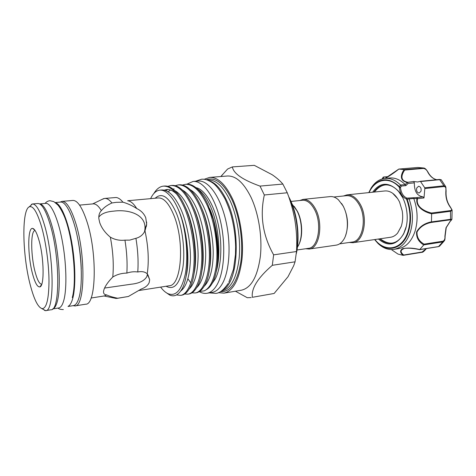 <?xml version="1.0" encoding="UTF-8"?>
<svg xmlns="http://www.w3.org/2000/svg" width="476" height="476" viewBox="0 0 476 476"><rect width="100%" height="100%" fill="white"/><g stroke="black" fill="none" stroke-linecap="round" stroke-linejoin="round"><path stroke-width="0.71" d="M68.05 306.473L73.405 305.616C75.672 305.235 77.534 302.599 78.998 297.696C82.497 285.88 82.039 260.437 77.683 238.351C73.352 216.223 66.027 201.419 60.577 202.062L55.174 202.538M68.193 306.294C69.984 305.396 71.477 302.855 72.661 298.678C75.916 287.195 75.541 262.883 71.549 241.13C67.568 219.347 60.708 203.716 55.353 202.675M52.634 308.948L58.715 307.972C60.839 307.615 62.564 304.973 63.891 300.041C67.074 288.159 66.42 262.46 62.136 240.124C57.87 217.746 50.861 202.752 45.755 203.365L39.621 203.906C44.613 203.734 51.408 219.014 55.567 241.391C59.744 263.734 60.44 289.224 57.423 301.046C56.204 305.806 54.609 308.436 52.646 308.936M33.873 229.045L33.855 229.396M40.823 285.636L40.924 285.963M199.248 291.615C201.848 293.127 204.418 293.68 206.953 293.281L212.004 292.437C215.985 291.758 219.466 288.777 222.453 283.488C229.777 270.469 231.294 242.944 225.511 219.287C219.769 195.588 208.012 180.053 198.206 181.023L193.101 181.439L186.83 184.206M206.953 293.281C210.886 292.609 214.325 289.622 217.27 284.327C224.499 271.272 225.951 243.647 220.186 219.888C214.462 196.082 202.794 180.469 193.101 181.439M211.981 283.702L215.134 279.144C221.203 267.928 222.673 245.158 218.294 224.708C213.932 204.24 204.513 189.234 195.969 187.651M397.972 254.065L391.355 249.561L397.972 254.065L403.083 255.344C400.018 252.661 399.84 250.447 402.553 248.704C407.521 247.657 413.257 247.936 419.755 249.537L423.747 244.938C418.523 241.766 416.149 237.417 416.613 231.889C419.677 226.564 424.628 223.208 431.47 221.816L431.321 222.435C424.806 223.726 420.046 226.885 417.047 231.913C416.702 237.161 419.047 241.237 424.074 244.14L442.823 241.225C444.477 240.517 445.167 238.869 444.893 236.28L445.12 236.203C445.078 238.833 444.846 240.315 444.417 240.666L442.722 241.927L442.823 241.225M419.755 249.537L438.563 246.568L442.722 241.927L423.795 244.878L424.074 244.14M413.757 198.427L406.581 199.248L406.224 198.914L406.897 198.111L413.382 197.742L416.768 197.588L417.541 198.676C415.494 206.649 424.776 211.546 431.494 213.016L450.486 210.582C451.998 210.196 451.974 209.125 450.415 207.369C446.899 202.609 445.393 197.034 445.899 190.638C446.286 188.091 445.655 186.729 444.001 186.544L424.824 188.555L424.003 197.945L417.541 198.676L413.793 198.551L413.382 197.742M372.631 192.215C380.098 182.028 388.678 181.642 398.376 191.066C406.272 199.914 409.509 217.211 405.475 229.367L403.672 233.853C396.573 245.354 388.154 247.08 378.432 239.017M379.729 238.827C383.608 242.242 387.696 243.676 391.998 243.117C396.883 242.308 400.828 239.023 403.832 233.276L406.254 226.463M416.696 188.068C416.268 190.977 417.101 192.625 419.195 193.024L421.01 191.221C421.45 188.317 420.623 186.657 418.535 186.253L416.696 188.068M450.088 221.376C451.712 220.144 451.772 219.632 450.272 219.847L450.605 219.293L451.891 219.424L450.088 221.376L446.012 227.76L444.893 236.28M409.152 199.141C413.097 210.481 413.483 221.501 410.324 232.193C406.807 242.266 401.316 247.996 393.848 249.382C388.202 250.12 382.9 248.115 377.932 243.379L374.594 239.571M393.848 249.382L398.4 248.674C405.897 247.282 411.419 241.57 414.959 231.532C418.154 220.852 417.767 209.856 413.793 198.551M431.47 221.816L431.619 213.795C424.485 212.201 415.042 206.858 417.047 198.516M405.189 184.575C400.251 179.738 395.068 177.536 389.642 177.982L385.054 178.405C390.445 177.965 395.592 180.16 400.506 184.997L405.278 184.652L407.081 182.391C398.989 180.678 401.012 174.079 404.082 169.587L398.858 169.075C394.199 172.788 389.654 175.894 385.209 178.387M368.781 192.613L371.084 188.109C374.743 182.302 379.402 179.065 385.054 178.405M401.208 226.546L397.633 233.073C395.562 235.465 393.206 236.864 390.552 237.262L352.918 242.712C363.831 242.076 368.507 217.841 359.963 203.799C356.209 197.522 351.883 194.541 346.992 194.862L343.47 195.993M339.59 243.861L352.175 242.046C362.742 241.433 367.264 217.96 358.999 204.359C355.358 198.266 351.169 195.374 346.433 195.69L333.783 196.999M349.229 242.468L352.918 242.712M291.003 201.443L302.427 200.253C306.901 199.98 310.899 203.014 314.416 209.369C322.395 223.571 318.373 247.871 308.388 248.353L297.018 249.989M299.713 200.539L303.028 199.396C307.651 199.111 311.774 202.24 315.404 208.791C323.662 223.446 319.497 248.537 309.18 249.037L305.687 248.74M303.028 199.396L330.171 196.594C332.998 196.332 335.764 197.421 338.478 199.86L342.928 205.709C348.652 215.705 348.86 232.157 343.446 239.94C341.405 242.968 338.989 244.7 336.187 245.134L309.18 249.037M341.518 203.413L343.232 206.126C348.063 216.068 348.825 225.945 345.522 235.757M298.91 244.444C303.123 236.34 302.45 220.876 297.399 211.279L294.192 206.358M297.429 247.145C302.891 239.493 302.748 221.649 297.018 210.85L292.097 204.097M104.577 288.057L131.09 284.231C139.218 283.375 144.496 280.786 146.911 276.461L147.417 274.093M39.014 240.392C44.101 257.891 44.476 286.421 39.853 286.891C37.455 287.248 35.034 282.958 32.594 274.021C27.584 255.945 27.406 227.272 32.606 228.409C34.694 228.789 36.831 232.788 39.014 240.392M35.117 230.557L35.057 230.557C30.452 230.444 30.708 256.189 35.242 272.403C37.384 280.209 39.538 284.148 41.704 284.208L41.757 284.202M102.025 199.414L104.577 198.433C106.921 198.23 109.385 199.741 111.955 202.96L116.299 202.33L122.939 202.181C127.848 203.615 132.447 205.733 136.737 208.536C141.098 210.606 144.109 213.694 145.763 217.8L146.679 224.369L144.984 230.866C143.086 234.757 140.069 237.238 135.922 238.309L129.662 240.13L124.956 240.148C126.83 251.84 127.461 262.823 126.854 273.099C130.608 271.826 134.244 271.457 137.772 271.986C141.902 271.147 145.061 271.778 147.239 273.867L149.678 279.751L149.143 282.708C147.863 285.493 145.186 287.623 141.104 289.111L128.365 296.488L117.697 298.226C113.08 297.321 109.403 296.227 106.672 294.936C104.363 294.733 103.328 293.525 103.566 291.3L103.97 289.592C105.226 285.921 108.159 281.732 112.776 277.026C116.935 274.468 121.63 273.159 126.854 273.099M144.537 231.741L144.948 229.075C146.251 214.26 128.401 209.113 113.609 211.148C106.213 211.713 101.275 213.712 98.794 217.145M216.205 271.778C221.34 254.618 218.793 224.916 210.505 206.423C206.846 198.153 202.782 192.518 198.325 189.507L197.26 188.746M197.635 189.097L198.325 189.507M176.923 206.447L178.411 209.672C186.818 228.26 190.287 259.842 186.08 276.401M150.618 198.641C153.082 193.393 156.152 190.561 159.835 190.138L161.763 189.972C168.593 189.811 174.995 196.29 180.975 209.41C186.747 222.363 190.757 242.968 190.424 258.992C189.888 275.842 186.64 286.522 180.69 291.038M159.835 190.138C162.816 189.888 165.892 191.441 169.069 194.785L169.385 195.089C174.21 200.015 178.351 208.066 181.796 219.234C189.924 244.789 189.115 278.424 181.35 290.033C177.988 295.239 174.133 296.929 169.771 295.096L165.487 292.163M164.28 190.132L166.737 189.549C169.974 189.252 173.371 190.852 176.929 194.357M184.843 206.126L186.128 208.893C194.446 226.969 197.951 257.772 193.893 274.313M165.547 190.489L167.974 189.531M174.68 190.537C179.892 193.399 184.557 199.426 188.663 208.637C194.303 221.126 198.284 240.785 198.111 256.528C197.772 272.909 194.744 283.785 189.037 289.158M168.123 191.745L170.491 190.031M172.996 189.085L174.115 188.918M182.403 190.049C187.592 192.97 192.209 198.909 196.261 207.863C201.907 220.186 205.876 239.535 205.703 255.136C205.364 271.338 202.324 282.22 196.588 287.778M190.061 189.567C195.208 192.548 199.777 198.397 203.776 207.108C209.422 219.257 213.385 238.297 213.212 253.767C212.879 269.791 209.827 280.673 204.067 286.409M193.756 208.119C201.878 225.475 205.465 255.148 201.735 271.659M201.431 207.667C209.267 224.333 212.843 252.577 209.5 268.904M272.302 265.31L273.635 254.85C262.841 235.674 259.735 215.717 264.329 194.981L260.015 186.098L282.857 184.063L287.272 192.768C290.699 201.717 293.228 210.809 294.858 220.055L295.37 223.333C296.667 232.675 297.042 242.07 296.506 251.524L295.06 261.812L272.302 265.31C257.819 277.811 251.167 288.474 252.34 297.304L274.14 293.46L252.34 297.304M204.228 179.268L209.636 177.411L227.355 176.013C235.81 175.608 243.67 182.647 250.935 197.129C258.67 213.426 262.478 237.34 260.33 256.612C257.486 276.705 251.209 287.897 241.499 290.181L223.976 293.151L218.282 292.669M220.834 176.525L227.605 169.034L232.353 166.915C233.478 173.49 242.7 179.886 260.015 186.098M30.404 285.493C22.289 255.547 21.39 208.488 29.685 206.703C33.415 205.935 37.384 212.653 41.596 226.862C45.928 242.177 48.933 264.24 48.998 281.322C48.79 299.089 46.559 308.198 42.316 308.65C38.229 307.74 34.26 300.023 30.404 285.493M29.107 206.959L32.41 203.978C36.247 203.918 40.27 210.945 44.476 225.059C54.329 257.849 54.526 311.875 45.625 310.638L41.692 308.549M32.41 203.978L37.836 203.502C41.775 203.436 45.874 210.428 50.141 224.482C60.131 257.117 60.131 310.959 50.997 309.769L45.625 310.638M60.154 202.098L62.005 201.39C66.39 201.283 70.835 208.119 75.351 221.899C85.924 253.886 85.085 306.889 74.952 305.925L72.989 305.681M62.005 201.39L72.858 200.438C77.439 200.313 82.039 207.084 86.662 220.739C97.485 252.435 96.277 305.062 85.71 304.194L74.952 305.925M124.956 240.148C119.732 240.737 114.859 239.749 110.343 237.179C105.125 232.829 101.584 227.974 99.716 222.619L98.847 218.639C98.58 215.319 99.419 212.647 101.364 210.624C103.869 207.524 107.403 204.972 111.955 202.96M79.557 205.114L93.153 203.877C95.765 203.668 98.502 205.918 101.364 210.624M127.931 200.812C130.823 201.14 133.762 203.716 136.737 208.536M182.433 185.069L185.515 184.307C193.155 184.105 200.259 190.852 206.822 204.543C214.872 221.257 218.942 250.132 215.955 267.625C218.276 252.518 217.383 236.483 213.278 219.501C219.995 242.909 219.138 270.856 212.409 282.917C210.666 286.183 208.655 288.42 206.376 289.628M213.278 219.501L207.857 204.436C205.567 199.414 202.972 195.172 200.093 191.715C195.422 186.348 190.9 183.855 186.521 184.224L185.515 184.307M153.855 193.506L154.48 192.518C157.145 188.55 160.156 186.419 163.512 186.128C170.801 185.961 177.637 192.857 184.022 206.81C190.757 221.774 195.065 246.336 193.964 263.906C193.149 281.697 187.33 294.65 180.612 295.37L176.548 294.93M180.618 295.37L181.636 295.203C184.313 294.805 186.77 292.805 189.002 289.212C198.433 275.36 196.707 232.193 185.099 206.703C182.379 200.473 179.297 195.481 175.852 191.727C171.907 187.615 168.141 185.723 164.547 186.045L163.512 186.128M167.784 186.348L170.926 185.515C178.333 185.337 185.259 192.179 191.709 206.048C198.51 220.912 202.8 245.33 201.622 262.811C200.729 280.507 194.761 293.418 187.913 294.162L184.658 294.013M187.919 294.162L188.924 293.995C191.822 293.567 194.458 291.36 196.832 287.367C206.108 273.051 204.293 230.854 192.774 205.941C190.186 200.116 187.264 195.362 183.998 191.679C179.809 187.175 175.799 185.093 171.949 185.432L170.926 185.515M175.15 185.705L178.262 184.908C185.783 184.718 192.804 191.513 199.307 205.287C206.167 220.061 210.446 244.331 209.196 261.723C208.226 279.335 202.116 292.199 195.136 292.972L191.917 292.853M195.142 292.966L196.136 292.805C199.26 292.341 202.08 289.908 204.591 285.505C213.694 270.761 211.784 229.527 200.36 205.186C197.915 199.759 195.154 195.255 192.078 191.679C187.651 186.753 183.385 184.468 179.274 184.825L178.262 184.908M209.434 180.856C215.801 182.974 221.632 189.716 226.927 201.074C241.272 230.937 238.262 282.655 222.935 289.86M207.738 180.124L208.214 180.083C216.033 179.72 223.339 186.61 230.128 200.759C237.351 216.628 240.987 239.845 239.125 258.51C236.614 277.972 230.884 288.771 221.941 290.901L221.471 290.985M206.513 179.726C215.39 176.679 223.898 183.421 232.05 199.944C239.91 217.115 243.522 242.742 240.791 262.216C237.232 282.435 230.432 292.252 220.382 291.669M209.636 177.411C217.806 177.03 225.445 184.2 232.556 198.909C240.142 215.473 243.962 239.749 241.998 259.271C239.357 279.62 233.347 290.913 223.976 293.151M181.796 219.234C186.866 237.143 188.181 259.456 185.164 274.67C181.54 290.217 175.858 296.566 168.117 293.722C165.559 292.573 163.06 290.372 160.626 287.105M346.992 194.862L384.816 190.959C387.488 190.703 390.112 191.483 392.7 193.298L397.775 198.778M104.577 198.433L116.126 197.504C118.328 197.724 120.601 199.283 122.939 202.181M128.365 296.488L116.965 298.404L114.252 298.071M141.104 289.111L139.2 290.33M117.697 298.226L116.965 298.404M135.922 238.309C137.897 250.275 138.51 261.502 137.772 271.986M106.672 294.936L104.553 295.905L91.065 298.024M295.06 261.812L293.698 265.697L288.028 276.699L274.14 293.46M232.353 166.915L254.285 165.333L272.088 174.674C276.502 177.661 280.096 180.791 282.857 184.063M190.811 282.899L187.913 278.805M199.486 291.467L204.186 290.872C209.851 288.307 213.772 280.56 215.955 267.625M144.984 230.866C148.357 246.538 149.113 260.872 147.239 273.867M110.343 237.179C113.08 251.608 113.889 264.894 112.776 277.026M251.161 297.565L247.282 297.72L235.424 291.211M296.506 251.524L273.635 254.85M264.329 194.981L287.272 192.768M209.66 208.661C216.788 224.702 219.989 250.275 217.199 265.888M382.222 178.94L383.495 177.036L383.817 177.09L382.799 178.786M406.224 198.914C402.369 197.171 400.084 193.417 399.376 187.663L399.197 187.122C388.993 175.888 375.005 179.19 369.102 192.584M436.7 179.708C433.011 178.845 430.042 176.334 427.793 172.169C426.805 169.98 425.36 168.736 423.473 168.433L404.725 170.051C401.762 174.216 399.465 180.529 407.301 182.13L408.045 183.48L405.915 185.616L405.278 184.652M407.081 182.391L413.733 181.505L417.642 181.993L420.373 181.302L424.747 187.788L443.924 185.795L445.875 187.003L445.899 190.638M371.084 188.109L368.84 192.607L370.697 189.097C378.884 177.572 388.505 176.769 399.56 186.675L400.506 184.997M404.082 169.587L424.003 168.076C425.074 168.177 426.419 169.557 428.043 172.223M423.67 167.998L417.773 167.469L398.858 169.075M445.578 186.443L441.276 179.845L439.931 179.642L420.784 181.517M450.415 207.369L452.099 209.987L450.79 211.249L431.619 213.795M439.479 246.235L438.36 246.663L439.711 246.021L444.019 241.219M404.654 248.365L407.581 248.151C407.129 248.008 414.471 248.359 419.534 249.668L419.38 249.555C414.233 248.335 409.324 247.936 404.654 248.365C400.262 249.852 399.953 252.066 403.725 255.011L403.083 255.344M403.725 255.011L422.105 252.024L426.258 248.603M413.733 181.505L414.358 182.855C414.209 191.346 417.131 196.017 423.11 196.874L424.003 197.945M405.915 185.616L401.351 186.074L400.465 187.562C401.131 192.958 403.273 196.475 406.897 198.111L407.063 198.992C411.145 210.136 411.627 221.031 408.515 231.675C403.297 248.906 387.845 253.321 377.319 242.516L374.654 239.565L377.932 243.379M424.824 188.555L424.747 187.788M402.684 197.605L398.668 191.59C394.348 186.747 389.725 184.527 384.786 184.926C380.485 185.438 376.867 187.824 373.94 192.084M417.5 198.355L417.053 198.403L416.768 197.588L423.11 196.874M409.098 198.95L408.795 198.26M414.358 182.855L408.045 183.48L407.17 182.427L407.527 182.243M401.351 186.074L400.643 185.116M399.197 187.122L399.56 186.675L400.465 187.562L399.376 187.663M431.619 213.712L431.494 213.016M427.793 172.169L428.067 172.27C430.363 176.435 433.261 178.911 436.76 179.702M404.725 170.051L404.142 169.599M385.12 178.399L398.799 169.075L417.613 167.481M450.272 219.847L431.321 222.435M374.915 239.523C385.203 253.012 402.452 249.918 408.003 231.425C411.068 220.947 410.592 210.225 406.581 199.248M138.891 290.521L169.176 285.767C181.535 285.868 184.974 241.344 173.698 214.872C168.849 203.353 163.714 197.713 158.3 197.945L127.657 200.735M155.182 198.23C162.06 191.971 169.141 196.975 176.417 213.224C182.635 228.581 185.354 251.667 182.844 267.72C179.607 284.267 174.02 290.443 166.088 286.249M40.531 286.439L40.436 286.13M33.362 229.004L33.38 228.682M77.106 235.513C79.546 246.592 80.938 257.802 81.271 269.142M146.679 222.048L146.429 226.32M296.548 250.733C299.464 234.513 296.542 213.266 289.438 198.831M423.473 168.433L423.063 167.974L417.625 167.481M444.001 186.544L443.924 185.795L439.515 179.428L420.373 181.302M431.464 221.899L450.605 219.293L450.486 210.582M426.407 248.579C424.193 251.292 422.652 252.548 421.784 252.334L403.362 255.315M388.023 176.709L383.817 177.09M403.255 255.344L422.105 252.024M439.402 179.458L441.181 179.72M58.084 308.073C58.881 309.055 60.636 309.555 63.356 309.561M72.281 297.565C77.047 280.965 73.114 238.583 64.688 217.258C62.38 211.755 60.083 207.643 57.792 204.918L53.788 201.616L49.867 200.688C47.79 201.033 46.208 201.943 45.119 203.419M209.339 292.883L215.741 293.365C219.495 293.323 223.643 290.003 228.194 283.404M228.825 282.28L233.49 269.249L235.459 254.6L235.62 246.758C235.364 235.781 233.829 225.118 231.003 214.759C229.7 210.184 227.695 204.888 224.999 198.867C220.9 191.655 217.211 186.646 213.926 183.825C209.38 180.434 205.269 178.899 201.604 179.214L195.505 181.243M446.232 227.653L445.12 236.203M403.832 233.276L403.672 233.853M393.331 242.843C389.487 243.771 385.096 242.409 380.157 238.768M392.7 193.298C395.324 195.22 397.609 198.135 399.56 202.044L402.25 211.046C403.053 216.503 402.744 221.554 401.322 226.189L397.633 233.073M288.688 196.653L289.325 197.873M41.608 284.612L39.853 286.891M144.948 229.075L146.679 224.363M221.209 176.495L222.56 174.46M29.685 206.703L31.874 204.079M168.117 293.722L169.771 295.096M92.653 203.924L103.762 198.575M104.06 295.983L116.132 298.458M42.316 308.65L45.077 310.661M154.48 192.518L154.325 193.006M149.678 279.751L147.869 274.7M34.867 230.194L32.606 228.409M289.384 197.992C297.316 213.325 300.243 236.941 296.286 253.75M386.149 184.872C382.073 184.985 378.146 187.371 374.374 192.036M382.097 178.976L382.323 178.661M451.902 219.287L452.123 210.422M398.668 191.59L398.376 191.066M438.36 246.663L419.582 249.668M446.256 227.593L450.254 221.31M446.125 190.567C445.625 197.022 447.137 202.639 450.653 207.411M388.178 176.608L383.495 177.036M382.323 178.667L383.162 177.191"/></g></svg>

